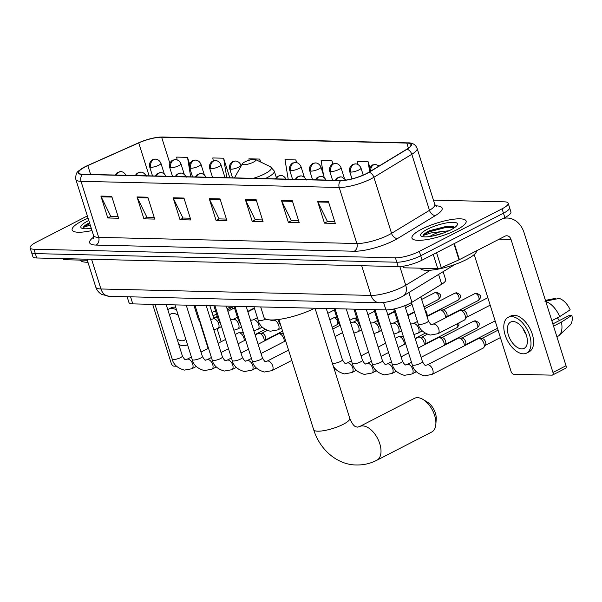 <?xml version="1.0" encoding="UTF-8"?>
<svg xmlns="http://www.w3.org/2000/svg" width="602" height="602" viewBox="0 0 602 602"><rect width="100%" height="100%" fill="white"/><g stroke="black" fill="none" stroke-linecap="round" stroke-linejoin="round"><path stroke-width="0.9" d="M443.125 271.765L445.668 279.81A17.744 4.297 162.5 0 1 441.68 284.234L411.926 302.279A17.744 4.297 162.5 0 1 409.827 303.453A17.744 4.297 162.5 0 1 385.927 309.917L132.794 303.882A17.744 4.297 162.5 0 1 128.941 302.497L127.127 296.748M87.358 215.93L36.188 242.252A17.744 4.297 -17.5 0 0 30.1 247.843L32.862 256.602A17.744 4.297 -17.5 0 0 36.722 257.987L398.193 266.596A17.744 4.297 -17.5 0 0 422.092 260.132L504.845 217.57A17.744 4.297 -17.5 0 0 510.94 211.972L509.555 207.592A17.744 4.297 -17.5 0 1 503.468 213.191A17.744 4.297 -17.5 0 0 509.555 207.592L508.178 203.213A17.744 4.297 -17.5 0 0 504.318 201.828L433.44 200.142M30.1 247.843A17.744 4.297 -17.5 0 0 33.96 249.228L395.431 257.837A17.744 4.297 -17.5 0 0 419.331 251.38L420.715 255.752L503.468 213.191L420.715 255.752A17.744 4.297 -17.5 0 1 396.808 262.216A17.744 4.297 -17.5 0 0 420.715 255.752L422.092 260.132M33.96 249.228L35.337 253.608L396.808 262.216L35.337 253.608A17.744 4.297 -17.5 0 1 31.477 252.223A17.744 4.297 -17.5 0 0 35.337 253.608L36.722 257.987M456.376 229.987A28.392 6.87 -17.5 0 0 466.121 221.039A28.392 6.87 -17.5 0 0 449.649 219.835A28.392 6.87 -17.5 0 0 421.709 229.166A28.392 6.87 -17.5 0 0 411.964 238.114A28.392 6.87 -17.5 0 0 428.436 239.318A28.392 6.87 -17.5 0 0 456.376 229.987A28.392 6.87 -17.5 0 0 466.121 221.039A28.392 6.87 -17.5 0 0 449.649 219.835A28.392 6.87 -17.5 0 0 421.709 229.166A28.392 6.87 -17.5 0 0 411.964 238.114A28.392 6.87 -17.5 0 0 428.436 239.318A28.392 6.87 -17.5 0 0 456.376 229.987M88.08 218.225A28.392 6.87 -17.5 0 0 81.902 221.069A28.392 6.87 -17.5 0 0 72.157 230.024A28.392 6.87 -17.5 0 0 91.971 230.551A28.392 6.87 -17.5 0 1 72.157 230.024A28.392 6.87 -17.5 0 1 81.902 221.069A28.392 6.87 -17.5 0 1 88.08 218.225M366.52 173.526A18.925 4.583 162.5 0 1 341.025 180.419L82.835 174.271A18.925 4.583 162.5 0 1 78.719 172.797A18.925 4.583 162.5 0 1 87.809 165.588L138.731 142.892A18.925 4.583 162.5 0 1 161.629 137.233L406.839 143.073A18.925 4.583 162.5 0 1 410.948 144.555A18.925 4.583 162.5 0 1 406.696 149.273L368.77 172.277A18.925 4.583 162.5 0 1 366.52 173.526M366.814 173.534A19.399 4.696 -17.5 0 0 369.109 172.255L407.042 149.243A19.399 4.696 -17.5 0 0 407.185 142.9L161.976 137.06A19.399 4.696 -17.5 0 0 156.091 137.549A19.399 4.696 -17.5 0 0 138.505 142.855L87.591 165.55A19.399 4.696 -17.5 0 0 85.966 166.302A19.399 4.696 -17.5 0 0 82.489 174.452L340.679 180.6A19.399 4.696 -17.5 0 0 366.814 173.534M118.082 216.494L110.76 216.321L101.189 196.816A4.733 3.747 -88.6 0 1 100.895 196.079L107.796 217.977L118.632 218.233L111.724 196.335L100.895 196.079M111.001 216.329L107.796 217.977M154.195 217.352L146.873 217.179L137.294 197.674A4.733 3.747 -88.6 0 1 137.008 196.937L143.908 218.835L154.744 219.09L147.836 197.2L137.008 196.937M147.114 217.187L143.908 218.835M190.307 218.217L182.985 218.037L173.406 198.532A4.733 3.747 -88.6 0 1 173.113 197.802L180.021 219.692L190.849 219.956L183.949 198.058L173.113 197.802M183.226 218.044L180.021 219.692M334.75 221.656L327.428 221.483L317.856 201.971A4.733 3.747 -88.6 0 1 317.563 201.241L324.463 223.139L335.299 223.395L328.391 201.497L317.563 201.241M327.669 221.483L324.463 223.139M298.637 220.791L291.323 220.618L281.744 201.113A4.733 3.747 -88.6 0 1 281.45 200.383L288.35 222.273L299.186 222.537L292.286 200.639L281.45 200.383M291.564 220.625L288.35 222.273M262.525 219.933L255.21 219.76L245.631 200.255A4.733 3.747 -88.6 0 1 245.338 199.518L252.238 221.416L263.074 221.671L256.174 199.781L245.338 199.518M255.451 219.768L252.238 221.416M226.412 219.075L219.098 218.902L209.519 199.39A4.733 3.747 -88.6 0 1 209.225 198.66L216.133 220.558L226.962 220.814L220.061 198.916L209.225 198.66M219.339 218.902L216.133 220.558M419.331 251.38L502.083 208.811A17.744 4.297 -17.5 0 0 508.178 203.213M229.791 177.771L223.62 158.213L212.792 157.957L213.281 160.945M189.675 164.218L187.515 157.355L176.679 157.099L177.138 159.929M332.951 163.955L331.958 160.794L321.122 160.538L323.492 175.077M370.004 167.8L368.07 161.66L357.234 161.396L357.731 164.421M260.666 162.028L259.733 159.078L248.904 158.815L249.13 160.237M296.703 162.653L295.845 159.936L285.009 159.68L288.192 179.163M295.845 159.936L296.274 162.57M331.958 160.794L332.507 164.173M368.07 161.66L369.447 170.103M259.733 159.078L260.177 161.787M223.62 158.213L226.803 177.703M187.515 157.355L190.691 176.837M420.211 268.183A29.573 7.156 -17.5 0 0 437.609 269.229A29.573 7.156 -17.5 0 0 466.415 259.567A29.573 7.156 -17.5 0 0 476.649 250.771M454.871 227.405L452.29 226.247L428.94 231.033C425.742 232.696 423.793 234.178 423.101 235.472L430.806 232.982L440.837 231.65A13.372 3.236 -17.5 0 0 432.605 234.855A13.372 3.236 -17.5 0 0 429.843 236.518M440.837 231.65L448.934 230.777M432.108 236.142L443.433 233.019M450.815 229.859A19.287 4.665 -17.5 0 0 457.204 225.073A19.287 4.665 -17.5 0 0 448.324 222.627A19.287 4.665 -17.5 0 0 427.269 229.294A19.287 4.665 -17.5 0 0 421.581 236.3A19.287 4.665 -17.5 0 0 450.815 229.859M423.101 235.472L429.196 231.845L445.999 227.413L454.721 227.518M429.693 230.656L445.721 226.54L452.824 226.352M403.453 266.167L403.965 267.8L437.729 268.597L433.252 254.398M502.911 218.564A23.659 18.737 -88.6 0 1 507.238 218.029A23.659 18.737 -88.6 0 1 524.094 232.726L566.03 365.738A2.957 1.655 62.8 0 1 565.579 368.326L552.516 375.046A2.957 1.655 -117.2 0 0 552.967 372.457L511.03 239.445A5.915 4.681 91.4 0 0 506.816 235.773A5.915 4.681 91.4 0 0 504.95 236.21L459.401 259.635A2.957 0.715 162.5 0 1 459.002 259.831L441.311 267.717A2.957 0.715 162.5 0 1 437.729 268.597M474.21 254.541L511.075 371.464A2.957 1.655 -117.2 0 0 513.747 374.241L552.026 375.151A2.957 1.655 -117.2 0 0 552.516 375.046M403.965 267.8A2.957 0.715 162.5 0 1 403.325 267.566L402.904 266.25M521.708 348.889A14.787 8.293 -117.2 0 0 524.161 348.355A14.787 8.293 -117.2 0 0 525.689 333.403A14.787 8.293 -117.2 0 0 513.085 321.521A14.787 8.293 -117.2 0 0 510.631 322.055A14.787 8.293 -117.2 0 0 509.104 337.015A14.787 8.293 -117.2 0 0 521.708 348.889M556.918 336.834L557.685 336.435A19.52 10.941 -117.2 0 0 559.107 335.427L569.981 325.238A15.381 8.624 -117.2 0 0 571.9 315.313L569.68 315.26L552.847 323.921M526.599 353.096L529.211 351.749A20.114 11.28 -117.2 0 0 531.288 331.401A20.114 11.28 -117.2 0 0 514.146 315.252A20.114 11.28 -117.2 0 0 510.812 315.982L508.201 317.322A20.114 11.28 -117.2 0 0 506.124 337.669A20.114 11.28 -117.2 0 0 523.266 353.818A20.114 11.28 -117.2 0 0 526.599 353.096A20.114 11.28 -117.2 0 0 528.676 332.748A20.114 11.28 -117.2 0 0 511.527 316.599A20.114 11.28 -117.2 0 0 508.201 317.322M544.93 301.263L559.228 298.434A15.381 8.624 -117.2 0 1 570.177 309.842L559.672 316.622L551.823 320.663M559.672 316.622A19.52 10.941 -117.2 0 0 545.781 301.504M555.849 299.096L555.616 298.344L545.42 300.368M557.377 317.803A11.829 6.63 -117.2 0 0 559.619 320.437M559.107 335.427A19.52 10.941 -117.2 0 0 561.403 322.093L571.9 315.313M553.547 326.133L561.403 322.093M523.07 328.572A14.787 8.293 -117.2 0 0 526.095 334.449M417.562 397.666A18.925 10.61 -117.2 0 0 414.432 398.351L359.552 426.577A18.925 10.61 62.8 0 1 362.682 425.9A18.925 10.61 62.8 0 1 378.824 441.1A18.925 10.61 62.8 0 1 376.867 460.244L431.747 432.018A18.925 10.61 -117.2 0 0 435.848 424.282A18.925 10.61 -117.2 0 0 423.108 399.51A18.925 10.61 -117.2 0 0 417.562 397.666M244.781 161.93A7.096 1.716 -17.5 0 0 242.433 163.691A7.096 1.716 -17.5 0 0 245.699 164.594A7.096 1.716 -17.5 0 0 253.45 162.141A7.096 1.716 -17.5 0 0 255.541 159.56A7.096 1.716 -17.5 0 0 244.781 161.93M260.689 306.93L264 317.42A32.531 7.871 -17.5 0 0 282.752 318.819A32.531 7.871 -17.5 0 0 314.68 308.216M423.108 399.51L427.458 402.166A13.011 7.299 62.8 0 1 436.217 419.203L435.848 424.282M427.096 364.985L478.229 338.685A5.32 2.987 62.8 0 1 479.079 338.497A5.32 2.987 62.8 0 1 479.109 338.497A5.32 2.987 62.8 0 1 483.918 343.501A5.32 2.987 62.8 0 1 483.752 347.58A5.32 2.987 62.8 0 1 483.097 348.152L431.965 374.459L424.365 375.829C417.472 373.789 413.454 370.132 412.295 364.857A5.32 1.287 -17.5 0 0 413.25 365.263A5.32 1.287 -17.5 0 0 420.617 363.33A5.32 1.287 -17.5 0 0 422.446 361.651C424.282 364.782 425.373 365.986 425.712 365.263L427.096 364.985A5.32 2.987 62.8 0 1 427.977 364.797A5.32 2.987 62.8 0 1 428.188 364.812A5.32 2.987 62.8 0 1 432.582 369.222A5.32 2.987 62.8 0 1 431.965 374.459M479.079 338.497L482.134 338.52A3.845 2.152 62.8 0 1 482.157 338.52A3.845 2.152 62.8 0 1 485.626 342.132A3.845 2.152 62.8 0 1 485.505 345.081L483.752 347.58M421.076 357.317L458.227 338.211A5.32 2.987 62.8 0 1 459.07 338.015A5.32 2.987 62.8 0 1 459.108 338.015A5.32 2.987 62.8 0 1 463.909 343.02A5.32 2.987 62.8 0 1 464.202 345.902M459.07 338.015L462.125 338.046A3.845 2.152 62.8 0 1 462.155 338.046A3.845 2.152 62.8 0 1 465.624 341.658A3.845 2.152 62.8 0 1 465.504 344.6L464.804 345.593M418.157 348.054L438.218 337.737A5.32 2.987 62.8 0 1 439.069 337.541A5.32 2.987 62.8 0 1 439.099 337.541A5.32 2.987 62.8 0 1 443.907 342.546A5.32 2.987 62.8 0 1 444.201 345.428M439.069 337.541L442.124 337.564A3.845 2.152 62.8 0 1 442.146 337.564A3.845 2.152 62.8 0 1 445.615 341.183A3.845 2.152 62.8 0 1 445.495 344.126L444.803 345.119M415.237 338.791L418.217 337.255A5.32 2.987 62.8 0 1 419.06 337.067A5.32 2.987 62.8 0 1 419.097 337.067A5.32 2.987 62.8 0 1 423.898 342.071A5.32 2.987 62.8 0 1 424.192 344.946M419.06 337.067L422.115 337.09A3.845 2.152 62.8 0 1 422.137 337.09A3.845 2.152 62.8 0 1 425.606 340.702A3.845 2.152 62.8 0 1 425.494 343.652L424.794 344.637M395.228 338.309L398.208 336.781A5.32 2.987 62.8 0 1 399.058 336.586A5.32 2.987 62.8 0 1 399.088 336.586A5.32 2.987 62.8 0 1 403.897 341.59A5.32 2.987 62.8 0 1 404.183 344.472M399.058 336.586L402.113 336.616A3.845 2.152 62.8 0 1 402.136 336.616A3.845 2.152 62.8 0 1 403.573 337.203M258.115 344.239L278.177 333.922A5.32 2.987 62.8 0 1 279.019 333.726A5.32 2.987 62.8 0 1 279.057 333.734A5.32 2.987 62.8 0 1 283.858 338.73A5.32 2.987 62.8 0 1 284.152 341.612M279.019 333.726L282.075 333.756A3.845 2.152 62.8 0 1 282.105 333.756A3.845 2.152 62.8 0 1 283.617 334.403M285.476 340.28A3.845 2.152 62.8 0 1 285.453 340.318L284.754 341.304M255.195 334.975L258.168 333.448A5.32 2.987 62.8 0 1 259.018 333.252A5.32 2.987 62.8 0 1 259.048 333.252A5.32 2.987 62.8 0 1 263.857 338.256A5.32 2.987 62.8 0 1 264.15 341.138M259.018 333.252L262.073 333.275A3.845 2.152 62.8 0 1 262.096 333.275A3.845 2.152 62.8 0 1 265.565 336.894A3.845 2.152 62.8 0 1 265.444 339.837L264.752 340.83M235.186 334.501L238.166 332.966A5.32 2.987 62.8 0 1 239.009 332.778A5.32 2.987 62.8 0 1 239.047 332.778A5.32 2.987 62.8 0 1 243.848 337.782A5.32 2.987 62.8 0 1 244.141 340.664M239.009 332.778L242.064 332.801A3.845 2.152 62.8 0 1 242.087 332.801A3.845 2.152 62.8 0 1 243.524 333.388M433.064 324.215L459.461 310.64A5.32 2.987 62.8 0 1 460.312 310.451A5.32 2.987 62.8 0 1 465.143 315.456A5.32 2.987 62.8 0 1 464.977 319.534A5.32 2.987 62.8 0 1 464.33 320.106L437.94 333.689L430.332 335.058C423.447 333.019 419.421 329.362 418.262 324.087A5.32 1.287 -17.5 0 0 419.225 324.493A5.32 1.287 -17.5 0 0 426.592 322.559A5.32 1.287 -17.5 0 0 428.413 320.881C430.257 324.011 431.341 325.215 431.679 324.493L433.064 324.215A5.32 2.987 62.8 0 1 434.155 324.042A5.32 2.987 62.8 0 1 438.753 329.031A5.32 2.987 62.8 0 1 437.94 333.689M460.312 310.451L463.359 310.474A3.845 2.152 62.8 0 1 463.389 310.474A3.845 2.152 62.8 0 1 466.859 314.086A3.845 2.152 62.8 0 1 466.738 317.036L464.977 319.534M427.051 316.547L439.452 310.165A5.32 2.987 62.8 0 1 440.303 309.97A5.32 2.987 62.8 0 1 445.141 314.974A5.32 2.987 62.8 0 1 445.435 317.856M440.303 309.97L443.358 310A3.845 2.152 62.8 0 1 443.381 310A3.845 2.152 62.8 0 1 446.85 313.612A3.845 2.152 62.8 0 1 446.729 316.554L446.037 317.547M425.087 310.339A3.845 2.152 62.8 0 1 426.848 313.138A3.845 2.152 62.8 0 1 426.841 315.892M63.82 258.634L64.158 259.703L87.32 260.26M209.857 305.718L213.891 318.518M217.134 328.797L221.197 341.695M152.667 304.356L171.269 363.367A2.957 1.655 -117.2 0 0 173.94 366.151L176.469 366.212M195.913 366.671L196.47 366.686M208.134 348.415L200.127 323.033M64.158 259.703A2.957 0.715 162.5 0 1 63.519 259.477L63.248 258.619M177.048 339.016A14.787 8.293 -117.2 0 0 181.902 340.8A14.787 8.293 -117.2 0 0 184.355 340.265A14.787 8.293 -117.2 0 0 185.777 339.152M178.26 315.297A14.787 8.293 -117.2 0 0 173.278 313.431A14.787 8.293 -117.2 0 0 170.825 313.966A14.787 8.293 -117.2 0 0 169.471 315.004M232.349 309.029A15.381 8.624 -117.2 0 0 232.094 307.223L229.874 307.17L227.029 308.63M216.539 314.026L213.04 315.824M175.739 307.306A20.114 11.28 -117.2 0 0 174.339 307.163A20.114 11.28 -117.2 0 0 171.006 307.885L168.394 309.232A20.114 11.28 -117.2 0 0 167.77 309.601M176.544 309.864A20.114 11.28 -117.2 0 0 171.72 308.502A20.114 11.28 -117.2 0 0 168.394 309.232M178.749 344.427A20.114 11.28 -117.2 0 0 183.459 345.729A20.114 11.28 -117.2 0 0 186.793 344.999A20.114 11.28 -117.2 0 0 187.493 344.577M215.508 310.767L212.017 312.566M213.74 318.044L217.232 316.246M227.518 310.18L232.094 307.223M80.405 260.094A29.573 7.156 -17.5 0 0 87.952 262.254M91.075 227.729A13.372 3.236 -17.5 0 0 90.037 228.429M89.886 222.567L89.134 222.943C85.935 224.606 83.987 226.081 83.294 227.383L90.247 225.08M88.81 220.535A19.287 4.665 -17.5 0 0 87.463 221.205A19.287 4.665 -17.5 0 0 81.774 228.211A19.287 4.665 -17.5 0 0 91.241 228.241M83.294 227.383L89.773 223.59M408.863 292.549L411.926 302.279M383.602 302.543L385.927 309.917M438.61 274.504L441.68 284.234M130.574 296.831L132.794 303.882M91.579 259.296L100.94 288.983A11.829 9.369 91.4 0 0 109.368 296.327L101.821 294.446C98.879 292.783 96.869 290.345 95.793 287.139A23.659 5.727 -17.5 0 0 100.94 288.983L371.05 295.416A23.659 5.727 -17.5 0 0 402.919 286.8A23.659 5.727 -17.5 0 0 405.725 285.235L399.841 266.566M361.689 265.73L371.05 295.416A11.829 9.369 91.4 0 0 379.478 302.761L109.368 296.327M504.845 217.57L502.083 208.811M398.193 266.596L395.431 257.837M454.999 264.451L403.235 295.958A11.829 8.157 -121.2 0 0 405.725 285.235L430.505 270.208M453.065 265.738A11.829 8.157 -121.2 0 0 454.337 264.684M435.547 205.816L435.735 205.824A29.573 7.156 162.5 0 1 435.517 215.501L397.583 238.512A29.573 7.156 162.5 0 1 354.247 251.23L96.049 245.082A5.915 4.681 91.4 0 0 98.683 237.369L356.873 243.517A23.659 5.727 -17.5 0 0 388.741 234.9A23.659 5.727 -17.5 0 0 391.548 233.343L429.482 210.331A23.659 5.727 -17.5 0 0 434.794 204.439L436.473 206.584M96.049 245.082A29.573 7.156 162.5 0 1 93.716 237.09M93.536 235.525A23.659 5.727 -17.5 0 0 98.683 237.369L81.007 181.315A23.659 5.727 162.5 0 1 75.86 179.471L93.536 235.525L93.393 238.242M407.185 142.9A5.915 4.681 91.4 0 1 407.765 142.862C412.37 142.644 415.493 144.488 417.118 148.385A23.659 5.727 162.5 0 1 411.806 154.285L373.872 177.289A23.659 5.727 162.5 0 1 371.065 178.847A23.659 5.727 162.5 0 1 339.204 187.47A5.915 4.681 -88.6 0 1 340.679 180.6M369.109 172.255A5.915 4.079 -121.2 0 1 373.872 177.289L391.548 233.343A5.915 4.079 58.8 0 0 397.583 238.512M161.976 137.06A5.915 4.681 -88.6 0 1 162.555 137.023L407.765 142.862M435.517 215.501A5.915 4.079 58.8 0 1 429.482 210.331L411.806 154.285A5.915 4.079 -121.2 0 0 407.042 149.243M82.489 174.452A5.915 4.681 91.4 0 0 81.007 181.315L339.204 187.47L356.873 243.517A5.915 4.681 91.4 0 1 354.247 251.23M161.629 137.233L169.839 163.277M138.731 142.892L149.123 175.852M87.809 165.588L90.609 174.46M406.839 143.073L408.427 148.122M209.519 199.39L220.294 199.653M245.631 200.255L256.399 200.511M281.744 201.113L292.512 201.369M317.856 201.971L328.624 202.227M173.406 198.532L184.182 198.788M137.294 197.674L148.069 197.93M101.189 196.816L111.957 197.072M499.208 239.167L511.03 239.445M454.329 243.554L459.401 259.635M552.967 372.457L566.03 365.738M459.002 259.831L453.931 243.757M436.57 252.689L441.311 267.717M359.552 426.577L357.46 427.127C356.422 426.464 354.059 428.406 349.77 418.322A18.925 4.583 162.5 0 1 343.275 424.29A18.925 4.583 162.5 0 1 317.781 431.182A18.925 4.583 162.5 0 1 313.665 429.708L278.899 319.436M253.367 178.335A19.565 4.733 -17.5 0 0 264.699 173.85A19.565 4.733 -17.5 0 0 270.464 166.746L274.286 171.036A21.296 5.155 -17.5 0 1 266.972 177.748A21.296 5.155 -17.5 0 1 265.211 178.613M336.39 180.307A5.915 4.681 -88.6 0 1 338.888 177.327A5.915 4.681 91.4 0 1 340.755 176.883L341.981 177.041L345.864 180.073M495.265 321.31A3.845 3.048 91.4 0 0 494.122 321.596A3.845 2.152 62.8 0 1 495.536 322.168M497.44 328.203A3.845 2.152 62.8 0 1 497.004 328.572L497.47 328.293M400.616 362.855A5.32 1.287 -17.5 0 0 402.445 361.177C404.281 364.308 405.364 365.512 405.703 364.789L407.095 364.511A5.32 2.987 62.8 0 1 407.975 364.323A5.32 2.987 62.8 0 1 408.179 364.33A5.32 2.987 62.8 0 1 412.573 368.748A5.32 2.987 62.8 0 1 411.964 373.977L404.356 375.347C397.471 373.315 393.445 369.658 392.286 364.383A5.32 1.287 -17.5 0 0 393.249 364.789A5.32 1.287 -17.5 0 0 400.616 362.855M461.794 338.038L493.482 321.739A3.845 2.152 62.8 0 1 494.122 321.596M316.381 179.832A5.915 4.681 -88.6 0 1 318.887 176.853A5.915 4.681 91.4 0 1 320.753 176.409C320.241 176.303 324.177 175.995 326.254 180.547M474.113 321.122A3.845 2.152 62.8 0 1 477.394 324.207A3.845 2.152 62.8 0 1 476.995 328.098C478.853 326.397 479.538 325.057 479.034 324.087C479.696 323.297 478.462 322.213 475.332 320.836A3.845 3.048 91.4 0 0 474.113 321.122A3.845 2.152 62.8 0 0 473.481 321.257L441.785 337.564M380.607 362.381A5.32 1.287 -17.5 0 0 382.436 360.703C384.272 363.826 385.363 365.03 385.701 364.308L387.086 364.037A5.32 2.987 62.8 0 1 387.966 363.841A5.32 2.987 62.8 0 1 388.177 363.856A5.32 2.987 62.8 0 1 392.572 368.273A5.32 2.987 62.8 0 1 391.955 373.503L384.354 374.873C377.462 372.834 373.443 369.184 372.284 363.901A5.32 1.287 -17.5 0 0 373.24 364.308A5.32 1.287 -17.5 0 0 380.607 362.381M296.38 179.358A5.915 4.681 -88.6 0 1 298.878 176.371A5.915 4.681 91.4 0 1 300.744 175.934C300.24 175.822 304.168 175.521 306.245 180.066M457.369 323.688A3.845 2.152 62.8 0 1 456.993 327.623L458.972 325.11L458.859 322.928M360.606 361.9A5.32 1.287 -17.5 0 0 362.427 360.222C364.27 363.352 365.354 364.556 365.692 363.834L367.077 363.555A5.32 2.987 62.8 0 1 367.965 363.367A5.32 2.987 62.8 0 1 368.168 363.382A5.32 2.987 62.8 0 1 372.563 367.799A5.32 2.987 62.8 0 1 371.953 373.029L364.345 374.399C357.46 372.36 353.434 368.702 352.275 363.427A5.32 1.287 -17.5 0 0 353.239 363.834A5.32 1.287 -17.5 0 0 360.606 361.9M276.371 178.877A5.915 4.681 -88.6 0 1 278.877 175.897A5.915 4.681 91.4 0 1 280.743 175.46C280.231 175.348 284.167 175.047 286.243 179.592M340.597 361.426A5.32 1.287 -17.5 0 0 342.425 359.748C344.261 362.878 345.352 364.082 345.683 363.36L347.076 363.081A5.32 2.987 62.8 0 1 347.956 362.893A5.32 2.987 62.8 0 1 348.167 362.908A5.32 2.987 62.8 0 1 352.554 367.318A5.32 2.987 62.8 0 1 351.944 372.548L344.336 373.917C337.451 371.885 333.425 368.228 332.266 362.953A5.32 1.287 -17.5 0 0 333.23 363.36A5.32 1.287 -17.5 0 0 340.597 361.426M196.35 176.973A5.915 4.681 -88.6 0 1 198.848 173.993A5.915 4.681 91.4 0 1 200.722 173.549C200.21 173.444 204.138 173.135 206.215 177.688M356.888 318.368L355.293 317.976A3.845 3.048 91.4 0 0 354.081 318.262A3.845 2.152 62.8 0 1 356.851 320.354M260.576 359.522A5.32 1.287 -17.5 0 0 262.404 357.844C264.24 360.974 265.332 362.171 265.663 361.448L267.055 361.177A5.32 2.987 62.8 0 1 267.935 360.982A5.32 2.987 62.8 0 1 268.138 360.997A5.32 2.987 62.8 0 1 272.533 365.414A5.32 2.987 62.8 0 1 271.923 370.644L264.316 372.013C257.43 369.982 253.404 366.325 252.246 361.042A5.32 1.287 -17.5 0 0 253.209 361.448A5.32 1.287 -17.5 0 0 260.576 359.522M349.83 320.264L353.442 318.405A3.845 2.152 62.8 0 1 354.081 318.262M176.348 176.499A5.915 4.681 -88.6 0 1 178.847 173.511A5.915 4.681 91.4 0 1 180.713 173.075C180.201 172.97 184.137 172.661 186.214 177.206M336.887 317.894L335.291 317.502A3.845 3.048 91.4 0 0 334.08 317.788A3.845 2.152 62.8 0 1 337.353 320.874A3.845 2.152 62.8 0 1 336.954 324.764L338.58 323.169M240.567 359.048A5.32 1.287 -17.5 0 0 242.395 357.37C244.231 360.493 245.323 361.697 245.661 360.974L247.046 360.703A5.32 2.987 62.8 0 1 247.926 360.508A5.32 2.987 62.8 0 1 248.137 360.523A5.32 2.987 62.8 0 1 252.531 364.94A5.32 2.987 62.8 0 1 251.914 370.17L244.314 371.539C237.421 369.5 233.403 365.843 232.244 360.568A5.32 1.287 -17.5 0 0 233.2 360.974A5.32 1.287 -17.5 0 0 240.567 359.048M329.821 319.782L333.44 317.924A3.845 2.152 62.8 0 1 334.08 317.788M156.339 176.025A5.915 4.681 -88.6 0 1 158.838 173.037A5.915 4.681 91.4 0 1 160.704 172.601C160.2 172.488 164.128 172.187 166.205 176.732M220.565 358.566A5.32 1.287 -17.5 0 0 222.394 356.888C224.23 360.019 225.314 361.223 225.652 360.5L227.044 360.222A5.32 2.987 62.8 0 1 227.925 360.034A5.32 2.987 62.8 0 1 228.128 360.049A5.32 2.987 62.8 0 1 232.522 364.458A5.32 2.987 62.8 0 1 231.913 369.696L224.305 371.058C217.42 369.026 213.394 365.369 212.235 360.094A5.32 1.287 -17.5 0 0 213.198 360.5A5.32 1.287 -17.5 0 0 220.565 358.566M136.33 175.543A5.915 4.681 -88.6 0 1 138.836 172.563A5.915 4.681 91.4 0 1 140.702 172.119C140.191 172.014 144.126 171.713 146.203 176.258M200.556 358.092A5.32 1.287 -17.5 0 0 202.385 356.414C204.221 359.544 205.312 360.748 205.651 360.026L207.035 359.748A5.32 2.987 62.8 0 1 207.916 359.552A5.32 2.987 62.8 0 1 208.126 359.567A5.32 2.987 62.8 0 1 212.521 363.984A5.32 2.987 62.8 0 1 211.904 369.214L204.304 370.584C197.411 368.552 193.392 364.895 192.234 359.612A5.32 1.287 -17.5 0 0 193.189 360.019A5.32 1.287 -17.5 0 0 200.556 358.092M116.329 175.069A5.915 4.681 -88.6 0 1 118.827 172.082A5.915 4.681 91.4 0 1 120.693 171.645C120.189 171.54 124.117 171.231 126.194 175.776M180.555 357.618A5.32 1.287 -17.5 0 0 182.376 355.94C184.22 359.063 185.303 360.267 185.642 359.544L187.026 359.274A5.32 2.987 62.8 0 1 187.914 359.078A5.32 2.987 62.8 0 1 188.117 359.093A5.32 2.987 62.8 0 1 192.512 363.51A5.32 2.987 62.8 0 1 191.903 368.74L184.295 370.11C177.409 368.07 173.384 364.413 172.225 359.138A5.32 1.287 -17.5 0 0 173.188 359.544A5.32 1.287 -17.5 0 0 180.555 357.618M370.712 171.096A5.915 4.681 -88.6 0 1 373.631 164.835A5.915 4.681 91.4 0 1 375.497 164.399L379.29 165.896M475.354 293.55A3.845 2.152 62.8 0 1 478.628 296.643A3.845 2.152 62.8 0 1 478.229 300.533C480.095 298.825 480.772 297.486 480.268 296.515C480.93 295.725 479.696 294.641 476.566 293.264A3.845 3.048 91.4 0 0 475.354 293.55A3.845 2.152 62.8 0 0 474.715 293.693L443.019 309.992M350.996 172.074A5.915 1.43 -17.5 0 0 358.965 169.922A5.915 1.43 -17.5 0 0 360.997 168.056C358.92 163.511 354.984 163.812 355.496 163.925A5.915 4.681 91.4 0 0 353.63 164.361A5.915 4.681 -88.6 0 0 350.996 172.074A5.915 1.43 -17.5 0 1 349.709 171.615C348.257 166.874 353.562 163.578 353.05 164.391L355.496 163.925M417.442 321.491L413.062 323.741A5.32 2.987 62.8 0 1 414.146 323.567A5.32 2.987 62.8 0 1 418.744 328.557A5.32 2.987 62.8 0 1 417.931 333.207L413.898 334.531M393.655 309.029L398.253 323.613A5.32 1.287 -17.5 0 0 399.216 324.019A5.32 1.287 -17.5 0 0 399.419 324.026M455.345 293.076A3.845 2.152 62.8 0 1 458.626 296.161A3.845 2.152 62.8 0 1 458.227 300.052C460.086 298.351 460.763 297.012 460.267 296.041C460.929 295.251 459.695 294.167 456.557 292.79A3.845 3.048 91.4 0 0 455.345 293.076A3.845 2.152 62.8 0 0 454.706 293.219L424.576 308.713M330.995 171.6A5.915 1.43 -17.5 0 0 338.956 169.448A5.915 1.43 -17.5 0 0 340.988 167.582C338.911 163.037 334.975 163.338 335.487 163.443A5.915 4.681 91.4 0 0 333.621 163.887A5.915 4.681 -88.6 0 0 330.995 171.6A5.915 1.43 -17.5 0 1 329.708 171.141C328.256 166.393 333.561 163.104 333.041 163.91L335.487 163.443M397.433 321.009L393.053 323.266A5.32 2.987 62.8 0 1 394.144 323.086A5.32 2.987 62.8 0 1 398.742 328.075A5.32 2.987 62.8 0 1 397.922 332.733L393.889 334.057M373.992 309.631L378.252 323.131A5.32 1.287 -17.5 0 0 379.207 323.537A5.32 1.287 -17.5 0 0 379.41 323.545M435.336 292.602A3.845 2.152 62.8 0 1 438.617 295.687A3.845 2.152 62.8 0 1 438.218 299.578C440.077 297.877 440.762 296.538 440.258 295.559C440.92 294.769 439.686 293.693 436.555 292.316A3.845 3.048 91.4 0 0 435.336 292.602A3.845 2.152 62.8 0 0 434.704 292.738L421.656 299.45M310.986 171.126A5.915 1.43 -17.5 0 0 318.955 168.966A5.915 1.43 -17.5 0 0 320.986 167.108C318.909 162.555 314.974 162.864 315.486 162.969A5.915 4.681 91.4 0 0 313.619 163.413A5.915 4.681 -88.6 0 0 310.986 171.126A5.915 1.43 -17.5 0 1 309.699 170.659C308.247 165.919 313.552 162.63 313.04 163.435L315.486 162.969M377.431 320.535L373.052 322.792A5.32 2.987 62.8 0 1 374.135 322.612A5.32 2.987 62.8 0 1 378.733 327.601A5.32 2.987 62.8 0 1 377.921 332.259L373.88 333.576M353.984 309.15L358.243 322.657A5.32 1.287 -17.5 0 0 359.206 323.063A5.32 1.287 -17.5 0 0 359.409 323.071M290.984 170.644A5.915 1.43 -17.5 0 0 298.946 168.492A5.915 1.43 -17.5 0 0 300.977 166.626C298.901 162.081 294.965 162.382 295.477 162.495A5.915 4.681 91.4 0 0 293.61 162.931A5.915 4.681 -88.6 0 0 290.984 170.644A5.915 1.43 -17.5 0 1 289.697 170.185C288.245 165.445 293.55 162.149 293.031 162.961L295.477 162.495M357.422 320.061L353.043 322.311A5.32 2.987 62.8 0 1 354.134 322.138A5.32 2.987 62.8 0 1 358.732 327.127A5.32 2.987 62.8 0 1 357.912 331.777L353.878 333.102M333.982 308.675L338.241 322.183A5.32 1.287 -17.5 0 0 339.197 322.589A5.32 1.287 -17.5 0 0 339.4 322.597M230.965 169.215A5.915 1.43 -17.5 0 0 238.934 167.063A5.915 1.43 -17.5 0 0 240.958 165.196C238.881 160.651 234.953 160.952 235.457 161.065A5.915 4.681 91.4 0 0 233.591 161.502A5.915 4.681 -88.6 0 0 230.965 169.215A5.915 1.43 -17.5 0 1 229.678 168.756C228.226 164.015 233.531 160.726 233.019 161.532L235.457 161.065M277.853 319.572L278.222 320.753A5.32 1.287 -17.5 0 0 279.185 321.159A5.32 1.287 -17.5 0 0 279.448 321.167M210.956 168.741A5.915 1.43 -17.5 0 0 218.925 166.588A5.915 1.43 -17.5 0 0 220.957 164.722C218.88 160.177 214.944 160.478 215.456 160.591A5.915 4.681 91.4 0 0 213.59 161.027A5.915 4.681 -88.6 0 0 210.956 168.741A5.915 1.43 -17.5 0 1 209.669 168.282C208.217 163.541 213.522 160.245 213.01 161.05L215.456 160.591M273.985 319.91L273.022 320.407A5.32 2.987 62.8 0 1 274.113 320.226A5.32 2.987 62.8 0 1 278.703 325.215A5.32 2.987 62.8 0 1 277.891 329.873L270.283 331.243C263.398 329.211 259.372 325.554 258.213 320.272A5.32 1.287 -17.5 0 0 259.176 320.678A5.32 1.287 -17.5 0 0 265.821 319.098M190.954 168.267A5.915 1.43 -17.5 0 0 198.916 166.114A5.915 1.43 -17.5 0 0 200.948 164.248C198.871 159.696 194.943 160.004 195.447 160.109A5.915 4.681 91.4 0 0 193.581 160.553A5.915 4.681 -88.6 0 0 190.954 168.267A5.915 1.43 -17.5 0 1 189.668 167.8C188.215 163.059 193.52 159.771 193.009 160.576L195.447 160.109M257.4 317.675L253.013 319.933A5.32 2.987 62.8 0 1 254.104 319.752A5.32 2.987 62.8 0 1 258.702 324.741A5.32 2.987 62.8 0 1 257.889 329.399L253.848 330.716M233.952 306.298L238.211 319.797A5.32 1.287 -17.5 0 0 239.175 320.204A5.32 1.287 -17.5 0 0 239.37 320.211M170.945 167.792A5.915 1.43 -17.5 0 0 178.914 165.633A5.915 1.43 -17.5 0 0 180.946 163.767C178.869 159.221 174.934 159.522 175.445 159.635A5.915 4.681 91.4 0 0 173.579 160.072A5.915 4.681 -88.6 0 0 170.945 167.792A5.915 1.43 -17.5 0 1 169.659 167.326C168.206 162.585 173.511 159.297 173 160.102L175.445 159.635M237.391 317.201L233.012 319.451A5.32 2.987 62.8 0 1 234.103 319.278A5.32 2.987 62.8 0 1 238.693 324.267A5.32 2.987 62.8 0 1 237.88 328.925L233.847 330.242M213.951 305.816L218.202 319.323A5.32 1.287 -17.5 0 0 219.166 319.73A5.32 1.287 -17.5 0 0 219.369 319.737M150.944 167.311A5.915 1.43 -17.5 0 0 158.905 165.159A5.915 1.43 -17.5 0 0 160.937 163.292C158.86 158.747 154.925 159.048 155.436 159.161A5.915 4.681 91.4 0 0 153.57 159.598A5.915 4.681 -88.6 0 0 150.944 167.311A5.915 1.43 -17.5 0 1 149.657 166.852C148.205 162.111 153.51 158.815 152.991 159.62L155.436 159.161M217.39 316.727L213.003 318.977A5.32 2.987 62.8 0 1 214.094 318.797A5.32 2.987 62.8 0 1 218.692 323.786A5.32 2.987 62.8 0 1 217.871 328.444L213.838 329.768M193.942 305.342L198.201 318.842A5.32 1.287 -17.5 0 0 199.164 319.256A5.32 1.287 -17.5 0 0 199.36 319.263M403.235 295.958L401.105 297.147C393.934 300.707 386.725 302.58 379.478 302.761M95.793 287.139L86.981 259.184M156.091 137.549L162.555 137.023M85.966 166.302L78.982 170.697C76.529 172.029 75.491 174.949 75.86 179.471M417.118 148.385L434.794 204.439M504.092 217.954L507.238 218.029M313.665 429.708C320.512 451.598 339.099 465.113 356.557 464.977C363.676 465.113 370.448 463.532 376.867 460.244M242.433 163.691L234.479 177.883M276.273 177.342L274.286 171.036M255.541 159.56L270.464 166.746M332.688 364.127L349.77 418.322M394.626 308.818L412.295 364.857M498.057 330.152L481.796 338.512M404.8 305.696L422.446 361.651M500.397 337.594L485.317 345.352M375.031 309.654L392.286 364.383M407.095 364.511L411.475 362.261M386.281 309.917L402.445 361.177M335.261 180.284L337.24 177.944L340.755 176.883M411.964 373.977L416.336 371.727M497.004 328.572L465.308 344.878M493.482 321.739L495.333 321.31M355.029 309.18L372.284 363.901M387.086 364.037L391.466 361.779M401.075 356.843L408.555 352.99M366.272 309.443L382.436 360.703M315.26 179.802L317.231 177.47L320.753 176.409M391.955 373.503L396.327 371.253M476.995 328.098L445.299 344.404M473.481 321.257L475.332 320.836M335.021 308.698L352.275 363.427M367.077 363.555L371.464 361.305M381.066 356.361L388.546 352.516M398.155 347.58L405.628 343.727M427.254 334.268L421.776 337.09M346.27 308.969L362.427 360.222M295.251 179.328L297.23 176.988L300.744 175.934M371.953 373.029L376.325 370.779M456.993 327.623L425.298 343.923M315.012 308.224L332.266 362.953M347.076 363.081L351.455 360.831M361.065 355.887L368.544 352.042M378.146 347.098L385.626 343.253M403.159 335.893L401.775 336.608M326.261 308.495L342.425 359.748M275.249 178.854L277.221 176.514L280.743 175.46M351.944 372.548L356.316 370.298M405.462 343.2L404.792 344.163M425.155 333.23L415.117 338.399M234.991 306.32L252.246 361.042M267.055 361.177L288.569 350.108M339.656 325.494L332.748 329.053M246.241 306.584L262.404 357.844M195.221 176.95L197.2 174.61L200.722 173.549M271.923 370.644L291.82 360.41M342.568 332.643L335.088 336.488M353.442 318.405L355.293 317.976M214.989 305.846L232.244 360.568M247.046 360.703L251.425 358.446M261.035 353.509L285.649 340.845M226.239 306.109L242.395 357.37M175.22 176.469L177.199 174.129L180.713 173.075M251.914 370.17L256.294 367.92M336.954 324.764L332.169 327.225M333.44 317.924L335.291 317.502M194.98 305.364L212.235 360.094M227.044 360.222L231.424 357.972M241.026 353.028L248.506 349.183M283.181 333.011L281.744 333.749M206.23 305.635L222.394 356.888M155.211 175.995L157.19 173.654L160.704 172.601M231.913 369.696L236.285 367.446M174.979 304.89L192.234 359.612M207.035 359.748L211.415 357.498M221.024 352.554L228.504 348.708M238.106 343.765L245.586 339.919M267.213 330.46L261.735 333.275M186.221 305.161L202.385 356.414M135.209 175.521L137.188 173.18L140.702 172.119M211.904 369.214L216.284 366.964M282.601 331.19L265.249 340.115M154.97 304.416L172.225 359.138M187.026 359.274L191.413 357.016M201.015 352.08L208.495 348.227M218.105 343.29L225.584 339.445M243.118 332.086L241.726 332.801M166.22 304.68L182.376 355.94M115.2 175.039L117.179 172.699L120.693 171.645M191.903 368.74L196.275 366.49M245.42 339.393L244.743 340.348M265.113 329.422L255.067 334.584M411.475 302.55L418.262 324.087M487.823 297.712L463.028 310.474M420.843 296.869L428.413 320.881M490.171 305.154L466.542 317.307M369.718 172.089C368.266 167.348 373.571 164.06 373.059 164.865L375.497 164.399M410.406 323.47L411.67 324.019L413.062 323.741M351.997 178.854L349.709 171.615M398.253 323.613L400.962 328.933M417.931 333.207L422.303 330.957M478.229 300.533L446.541 316.833M474.715 293.693L476.566 293.264M363.209 175.084L360.997 168.056M390.405 322.996L391.669 323.537L393.053 323.266M407.93 315.614L414.522 312.227M332.567 180.216L329.708 171.141M378.252 323.131L380.961 328.451M397.922 332.733L401.572 330.859M458.227 300.052L426.923 316.155M454.706 293.219L456.557 292.79M344.336 178.2L340.988 167.582M370.396 322.522L371.66 323.063L373.052 322.792M387.921 315.139L394.513 311.746M412.054 304.394L405.462 307.78M312.566 179.742L309.699 170.659M358.243 322.657L360.952 327.977M377.921 332.259L381.57 330.378M438.218 299.578L424.004 306.892M414.394 311.828L407.81 315.222M434.704 292.738L436.555 292.316M324.335 177.725L320.986 167.108M350.394 322.047L351.658 322.589L353.043 322.311M367.92 314.658L374.512 311.272M292.557 179.268L289.697 170.185M338.241 322.183L340.95 327.503M357.912 331.777L361.561 329.904M408.352 304.176L404.883 305.959M394.393 311.354L387.801 314.748M304.326 177.251L300.977 166.626M232.538 177.838L229.678 168.756M278.222 320.753L281.036 326.209M334.373 309.925L327.781 313.318M241.184 165.919L240.958 165.196M270.102 319.918L271.63 320.678L273.022 320.407M253.961 306.772L258.213 320.272M212.536 177.357L209.669 168.282M277.891 329.873L281.593 327.97M225.035 177.658L220.957 164.722M250.364 319.662L251.628 320.204L253.013 319.933M192.527 176.883L189.668 167.8M238.211 319.797L240.92 325.118M257.889 329.399L262.261 327.149M204.296 174.866L200.948 164.248M230.355 319.188L231.619 319.73L233.012 319.451M247.889 311.806L254.473 308.412M172.526 176.409L169.659 167.326M218.202 319.323L220.911 324.644M237.88 328.925L241.53 327.044M184.295 174.392L180.946 163.767M210.354 318.706L211.618 319.256L213.003 318.977M227.88 311.324L234.471 307.938M152.517 175.927L149.657 166.852M198.201 318.842L200.91 324.162M217.871 328.444L221.521 326.57M254.353 308.021L247.761 311.407M164.286 173.91L160.937 163.292M187.508 344.63L186.793 344.999"/></g></svg>
